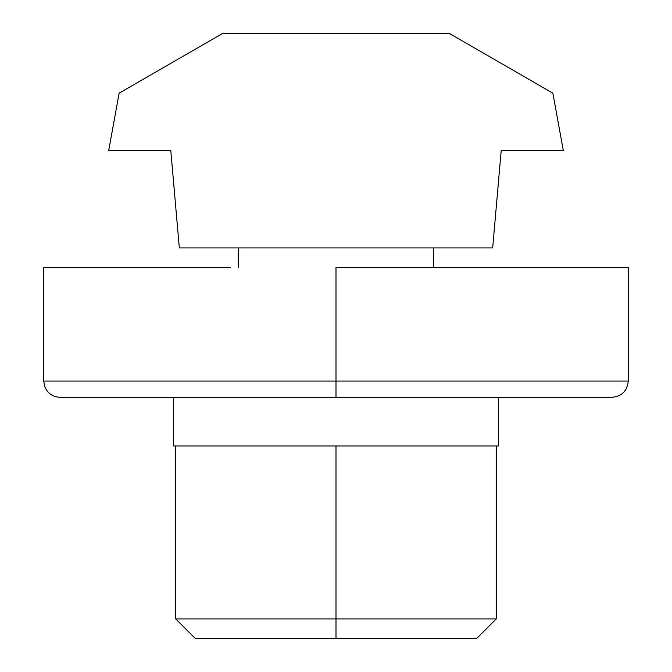 <?xml version="1.0" encoding="UTF-8"?>
<svg xmlns="http://www.w3.org/2000/svg" width="672" height="672" viewBox="0 0 672 672"><rect width="100%" height="100%" fill="white"/><g stroke="black" fill="none" stroke-linecap="round" stroke-linejoin="round"><path stroke-width="1.01" d="M628.253 381.058L336 381.058L336 397.295L612.016 397.295C621.877 396.329 627.287 390.919 628.253 381.058L628.253 267.406L336 267.406L336 381.058L628.253 381.058M230.462 267.406L43.747 267.406L43.747 381.058L336 381.058L336 267.406M336 381.058L43.747 381.058L44.579 386.198C47.342 393.196 52.475 396.892 59.984 397.295L336 397.295L336 381.058M498.364 445.998L173.636 445.998L173.636 397.295L173.636 445.998L498.364 445.998L498.364 397.295L498.364 445.998M408.114 638.4L336 638.4L336 618.92L175.745 618.92L336 618.92L336 445.998L336 618.92L496.255 618.92L336 618.92L336 638.4L476.767 638.4L496.255 618.92L496.255 445.998M175.745 445.998L175.745 618.92L195.233 638.4L336 638.4M346.231 33.6L433.415 33.6L346.231 33.6M492.677 247.918L179.323 247.918L170.797 150.503L108.696 150.503L170.797 150.503L179.323 247.918L492.677 247.918L501.203 150.503L492.677 247.918M222.348 33.6L449.652 33.6L552.871 93.198L563.304 150.503L501.203 150.503L563.304 150.503L552.871 93.198L449.652 33.6L222.348 33.6L119.129 93.198L222.348 33.6M119.129 93.198L108.696 150.503L119.129 93.198M433.39 247.918L433.398 267.406M238.61 247.918L238.602 267.406"/></g></svg>
